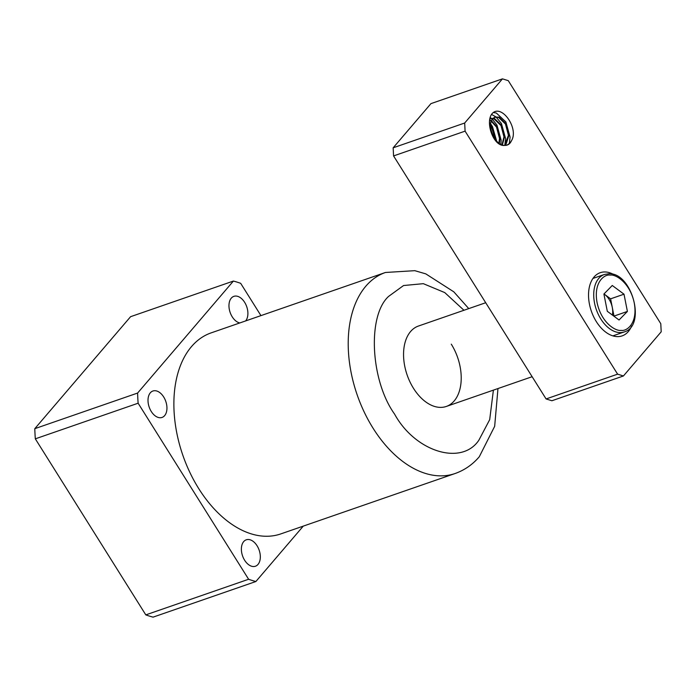 <?xml version="1.0" encoding="UTF-8"?>
<svg xmlns="http://www.w3.org/2000/svg" width="696" height="696" viewBox="0 0 696 696"><rect width="100%" height="100%" fill="white"/><g stroke="black" fill="none" stroke-linecap="round" stroke-linejoin="round"><path stroke-width="1.04" d="M504.826 145.386A15.199 9.544 70.9 0 0 507.219 145.055A15.199 9.544 70.9 0 0 510.029 143.098A15.199 9.544 70.9 0 0 511.438 140.801C518.816 129.247 503.252 105.792 493.612 112.291C483.903 118.816 492.716 147.213 504.826 145.386C494.995 145.908 486.443 125.506 492.664 118.92L495.213 117.05L499.154 117.172L506.07 123.827L509.037 135.094L505.992 144.498L505.026 145.394M507.019 145.125L509.855 143.159L511.438 140.801M504.696 145.377L508.437 135.302L505.47 124.036L498.545 117.38L494.612 117.259L492.055 119.138M501.99 144.811L503.965 136.851L500.998 125.584L494.073 118.929L492.916 118.616M492.559 118.564L490.01 118.859M489.993 118.938L492.812 118.329M493.168 118.355L494.682 118.72L501.598 125.376L504.565 136.642L502.382 144.951M498.902 143.115L499.493 138.4L496.526 127.133L491.359 121.339M490.932 121.087L489.697 120.512M489.758 120.121L491.124 120.66M491.533 120.878L497.127 126.924L500.102 138.191L499.354 143.428M495.004 139.096L492.055 128.682L490.637 126.481M490.637 125.506L492.664 128.473L495.63 139.922M613.863 274.615A33.434 20.993 70.9 0 0 600.239 272.693A33.434 20.993 70.9 0 0 594.062 277.008A33.434 20.993 70.9 0 0 593.575 316.593A33.434 20.993 70.9 0 0 622.128 335.881A33.434 20.993 70.9 0 0 628.305 331.566A33.434 20.993 70.9 0 0 631.646 325.937M660.782 323.683L508.271 80.658L502.46 78.857L430.937 103.634L393.162 147.804L393.571 155.921L465.093 131.144L617.613 374.161L623.425 375.97L661.2 331.801L660.782 323.683M465.093 131.144L464.676 123.027L502.46 78.857M623.425 375.97L551.902 400.748L546.09 398.947L393.571 155.921M496.657 141.114L492.481 126.594L490.75 123.966M490.28 123.34L489.505 122.418M500.876 144.333L501.146 140.183L496.944 125.045L492.411 119.26M492.15 119.025L491.576 118.529M491.428 118.416L490.349 117.624M504.817 145.264L505.618 138.635L501.416 123.496L496.039 116.98M495.9 116.867L491.741 114.544M509.289 143.715L510.09 137.086L505.888 121.948L496.361 113.048L493.368 112.517M617.613 374.161L546.09 398.947M464.676 123.027L393.162 147.804M603.989 293.938L604.72 294.486A15.451 9.7 70.9 0 0 603.971 293.964M624.008 294.19L610.601 298.836L604.72 294.486A15.451 9.7 -109.1 0 1 612.297 307.467L613.994 316.088L627.4 311.443L619.048 319.995L607.303 311.286L603.91 294.034L612.263 285.482L624.008 294.19L627.4 311.443M610.601 298.836L612.297 307.467A15.451 9.7 -109.1 0 1 612.393 315.053M198.734 488.609A106.375 66.799 70.9 0 0 280.793 533.91L455.123 473.506A106.375 66.799 -109.1 0 1 373.065 428.205A106.375 66.799 -109.1 0 1 365.826 286.195A106.375 66.799 -109.1 0 1 385.462 272.475L211.132 332.879A106.375 66.799 70.9 0 0 198.734 488.609M244.644 560.271A13.981 8.778 -109.1 0 1 246.28 539.8A13.981 8.778 -109.1 0 1 257.059 545.751A13.981 8.778 -109.1 0 1 255.432 566.222A13.981 8.778 -109.1 0 1 244.644 560.271M239.789 322.944A13.981 8.778 -109.1 0 1 232.229 316.828A13.981 8.778 -109.1 0 1 233.856 296.357A13.981 8.778 -109.1 0 1 244.635 302.316A13.981 8.778 -109.1 0 1 245.636 320.926M151.267 411.475A13.981 8.778 -109.1 0 1 152.903 391.013A13.981 8.778 -109.1 0 1 163.682 396.964A13.981 8.778 -109.1 0 1 162.055 417.435A13.981 8.778 -109.1 0 1 151.267 411.475M451.278 344.155A42.552 26.718 -109.1 0 1 446.319 406.447A42.552 26.718 -109.1 0 1 413.494 388.325A42.552 26.718 -109.1 0 1 418.453 326.032L485.704 302.734M260.939 315.619L240.677 283.324A158.044 99.25 70.9 0 0 233.395 281.062L137.608 393.057A158.044 99.25 70.9 0 0 138.13 403.21L248.611 579.263A158.044 99.25 70.9 0 0 255.884 581.517L303.273 526.115M248.611 579.263L145.803 614.881A158.044 99.25 70.9 0 0 153.076 617.143L255.884 581.517M145.803 614.881L35.322 438.837L138.13 403.21M137.608 393.057L34.8 428.675A158.044 99.25 70.9 0 0 35.322 438.837M34.8 428.675L130.587 316.689L233.395 281.062M610.218 275.111C615.438 274.041 629.958 282.437 634.239 302.89C638.006 323.335 626.748 331.522 621.093 330.365C615.873 331.435 601.344 323.04 597.072 302.586C593.305 282.141 604.563 273.954 610.218 275.111M612.872 335.872L624.268 331.922A30.398 19.088 -109.1 0 1 620.092 332.592A30.398 19.088 -109.1 0 1 594.541 303.047A30.398 19.088 -109.1 0 1 604.363 274.485L592.966 278.435M493.403 390.125L489.688 419.671L478.839 440.255C461.492 466.103 415.155 451.713 394.571 414.085C370.498 380.555 367.192 315.845 388.568 296.426L403.558 285.534L423.325 283.672L444.761 292.59L463.962 310.268M446.319 406.447L532.135 376.71M495.213 117.05L494.612 117.259M490.75 118.598L490.141 118.807M624.268 331.922C646.514 325.85 631.951 272.319 608.896 273.754L604.363 274.485M455.123 473.506C464.563 470.157 472.61 464.571 479.283 456.759L494.665 426.317L497.971 388.551M468.765 308.606L453.801 291.824L425.778 273.867L414.799 270.674L385.462 272.475"/></g></svg>
